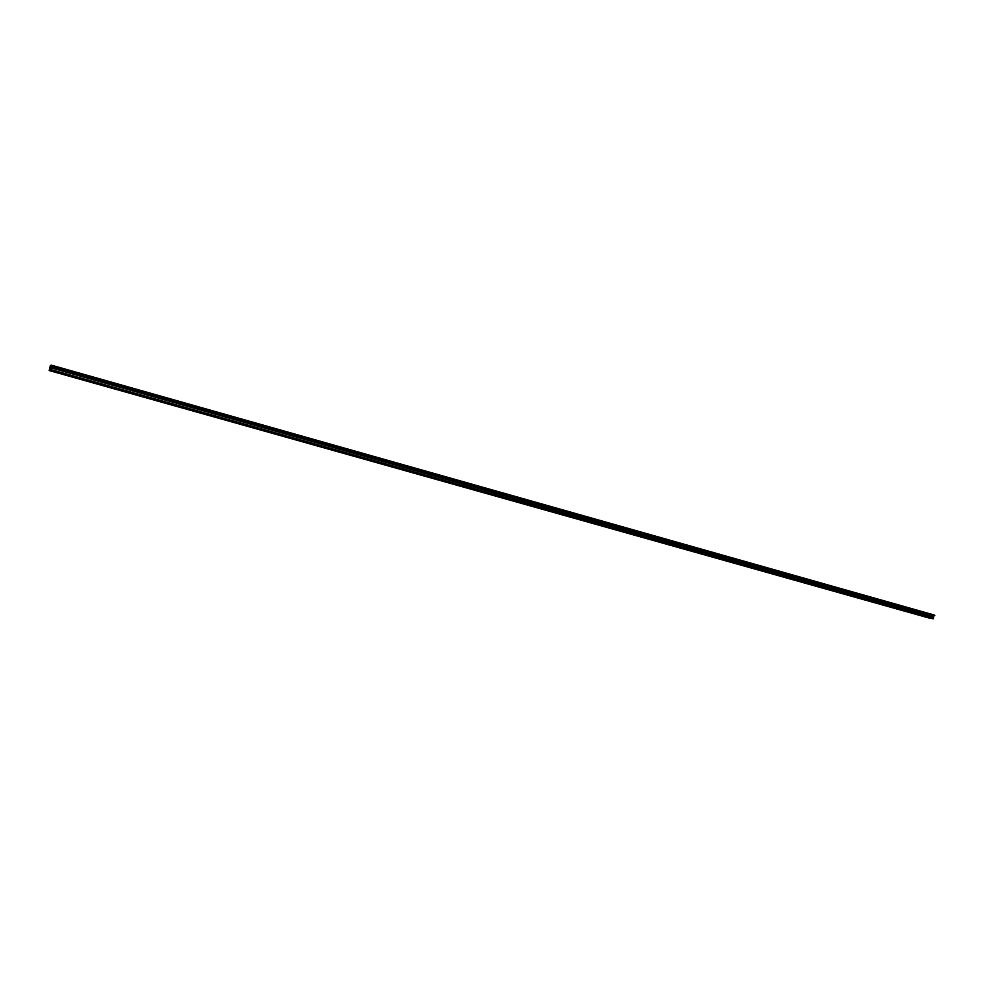 <?xml version="1.0" encoding="UTF-8"?>
<svg xmlns="http://www.w3.org/2000/svg" width="984" height="984" viewBox="0 0 984 984"><rect width="100%" height="100%" fill="white"/><g stroke="black" fill="none" stroke-linecap="round" stroke-linejoin="round"><path stroke-width="1.48" d="M51.328 365.224L49.815 370.107L50.27 365.827L49.212 370.562L50.848 366.528L50.221 370.39L51.476 365.199L934.21 615.025M933.201 614.717L51.488 365.224M934.296 615.049L51.611 365.79M934.566 615.135L51.746 365.31L934.492 615.111M934.382 615.074L51.709 365.298M934.111 614.988L51.648 365.273M933.939 614.938L51.599 365.248L934.037 614.963M51.586 365.248L933.853 614.914M933.742 614.877L51.549 365.248L933.668 614.852M933.558 614.828L51.512 365.224M933.472 614.803L51.5 365.212L933.398 614.779M933.287 614.742L51.451 365.199M933.103 614.692L51.414 365.175L933.029 614.668M933.988 615.344L51.488 365.814L933.988 615.369M51.303 366.171L933.595 615.738M51.328 366.392L933.853 615.812L933.324 618.505L50.184 370.402L932.98 618.801M931.442 618.37L49.212 370.562L929.302 618.1M933.398 618.235L50.479 369.566M50.479 369.48L933.312 618.149M933.324 618.505L50.381 369.923M933.213 618.555L50.332 370.021M933.619 616.907L50.934 367.819M933.73 616.857L50.983 367.733M933.791 616.574L51.082 367.364M51.082 367.278L933.718 616.501M51.131 367.081L933.755 616.353M50.233 370.353L933.164 618.813L50.221 370.39M49.729 370.476L931.27 618.469M51.193 366.847L933.767 616.156M51.229 366.749L933.779 616.119M51.316 366.417L933.865 615.849M51.303 366.134L933.472 615.504M51.328 365.753L933.718 615.344L51.414 365.839M51.697 365.777L934.763 615.541M51.709 365.728L934.788 615.517L51.721 365.716M50.479 365.482L51.254 365.704M50.491 365.408L51.266 365.63L50.491 365.396M51.771 365.322L934.665 615.16M51.328 366.38L933.853 615.812M51.476 365.814L933.964 615.394"/></g></svg>
